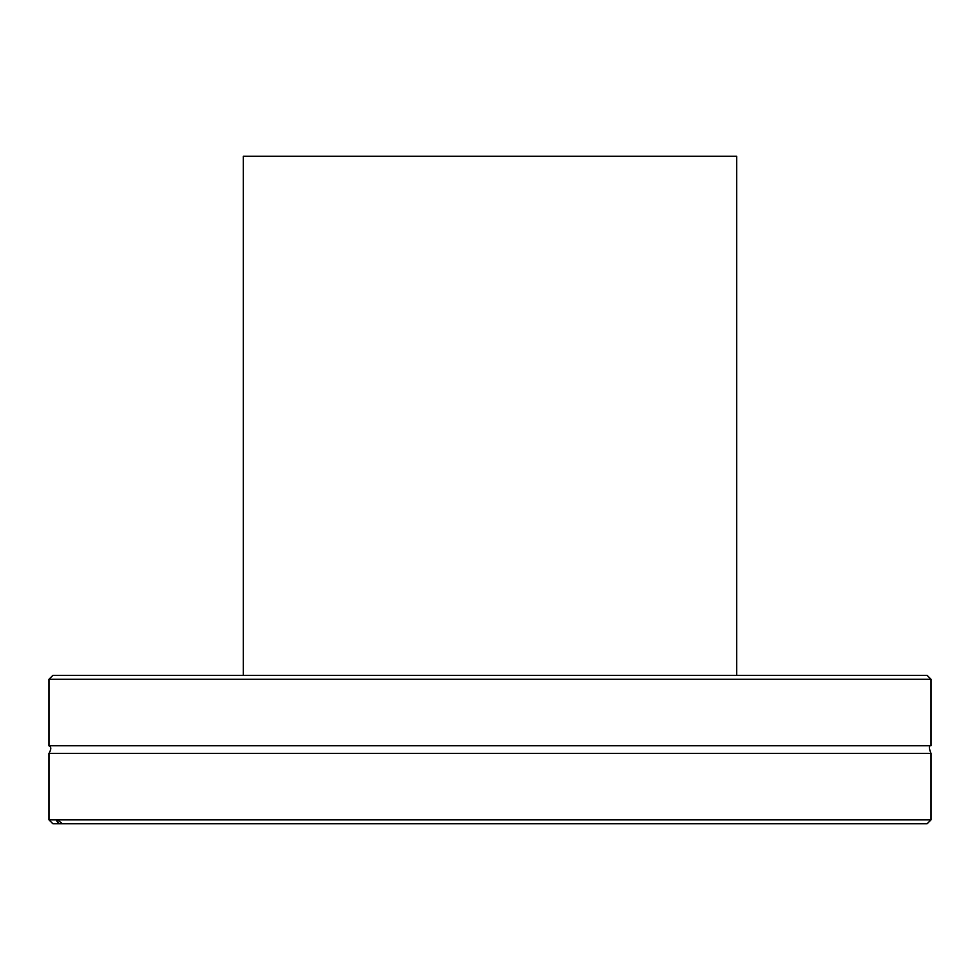 <?xml version="1.0" encoding="UTF-8"?>
<svg xmlns="http://www.w3.org/2000/svg" width="980" height="980" viewBox="0 0 980 980"><rect width="100%" height="100%" fill="white"/><g stroke="black" fill="none" stroke-linecap="round" stroke-linejoin="round"><path stroke-width="1.47" d="M243.273 675.342L243.273 156.237L736.727 156.237L736.727 675.342M931 679.226L927.117 675.342L52.883 675.342L49 679.226L931 679.226L931 745.768L49 745.768C48.975 746.613 53.067 746.172 49 753.338L49 819.88L57.514 819.88L62.365 823.764L927.117 823.764L931 819.88L55.958 819.88L58.898 823.764L52.883 823.764L49 819.88M931 745.768C928.795 745.388 928.795 747.912 931 753.338L49 753.338M62.365 823.764L58.898 823.764M49 679.226L49 745.768M931 753.338L931 819.88"/></g></svg>
